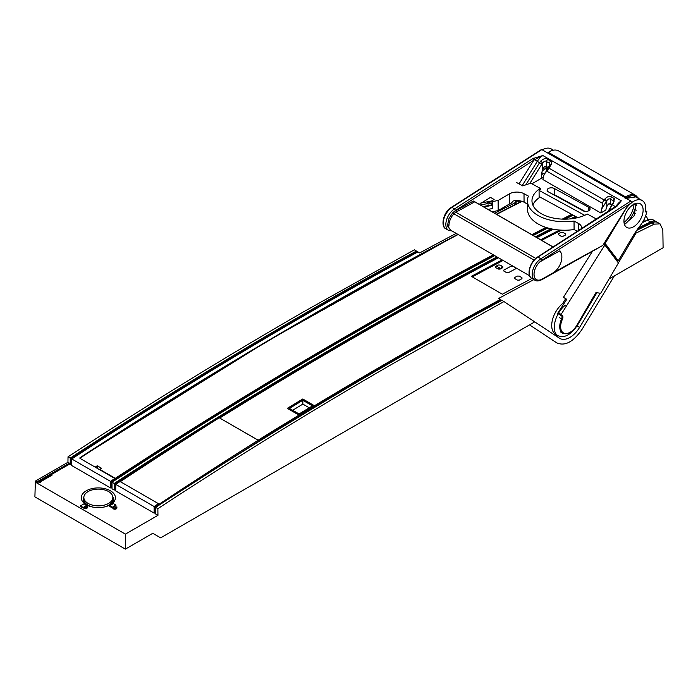 <?xml version="1.0" encoding="UTF-8"?>
<svg xmlns="http://www.w3.org/2000/svg" width="698" height="698" viewBox="0 0 698 698"><rect width="100%" height="100%" fill="white"/><g stroke="black" fill="none" stroke-linecap="round" stroke-linejoin="round"><path stroke-width="1.05" d="M631.821 202.568L631.83 202.647A18.043 10.418 120 0 0 624.946 210.177L602.784 245.443A3462.499 1999.081 120 0 0 542.425 278.93L541.517 279.453L542.425 278.93A11.596 6.692 -60 0 1 534.049 274.628A11.596 6.692 -60 0 1 541.875 260.319L540.924 258.766L630.87 201.015L631.821 202.568L541.875 260.319M637.23 197.709A18.375 10.61 -60 0 0 626.019 197.874L625.574 196.897L548.541 152.426L547.651 152.993L630.87 201.015M633.993 203.694L636.689 205.168M626.019 197.874L625.111 198.468M537.477 257.283L537.914 257.03A12.887 7.442 120 0 0 529.529 275.108A12.887 7.442 120 0 0 531.885 278.467L534.895 280.203C536.334 281.381 538.76 281.146 542.172 279.514L602.784 245.443M624.021 222.392A16.359 9.449 120 0 0 625.417 221.249A16.359 9.449 120 0 0 633.976 204.226M548.279 167.572L546.394 166.473C545.295 165.775 544.082 166.735 542.756 169.37A15.496 8.952 120 0 0 541.657 178.121M612.198 204.715L610.453 203.703C609.354 202.996 608.141 203.973 606.806 206.634A16.298 9.406 120 0 0 605.838 210.089L600.847 213.003A23.191 13.393 -60 0 1 601.693 208.99L606.414 201.408L604.136 199.968L548.192 167.721L543.751 175.53A23.191 13.393 120 0 0 542.904 179.552L600.847 213.003M635.861 205.221A19.326 11.159 -60 0 1 625.966 223.273A19.326 11.159 -60 0 1 624.719 224.302M624.675 197.482L625.574 196.897A19.326 11.159 -60 0 1 635.904 195.536L558.653 150.934A19.326 11.159 120 0 0 550.809 150.977L548.541 152.426M635.904 195.536L638.766 198.581M541.072 150.166L451.126 207.925L451.99 207.428L454.546 208.903L455.497 210.447L533.839 160.147A1.291 0.698 -122.7 0 0 532.879 158.594L542.852 155.523L621.307 200.815L616.543 206.512M616.971 206.268L537.914 257.03L540.924 258.766A12.887 7.442 -60 0 0 532.225 274.663A12.887 7.442 -60 0 0 532.53 276.844A12.887 7.442 -60 0 0 534.895 280.203M541.936 149.669L547.651 152.993M455.497 210.447L452.522 213.021L448.971 218.553L447.636 224.782L447.907 226.806L450.664 230.192M474.073 201.338L473.366 201.033L454.468 211.459A6.439 3.717 120 0 0 452.531 213.03L453.892 213.815A11.596 6.692 120 0 0 448.997 225.288L448.343 224.913L448.587 227.199L450.646 230.183L529.651 275.797M480.669 203.118L491.593 200.972L494.123 199.497L490.485 197.386L479.203 204.305M553.078 247.057L473.366 201.033L474.535 201.931L455.829 212.253A6.439 3.717 120 0 0 453.892 213.815M519.068 183.888L533.839 160.147L542.852 155.523A12.887 7.442 120 0 0 539.877 158.027A12.887 7.442 120 0 0 537.303 161.378L534.494 159.615L533.647 158.149M549.3 166.717L549.911 166.63C552.005 163.751 552.188 161.857 550.46 160.959L547.52 159.223C545.679 157.984 543.367 158.647 540.592 161.203L542.721 162.87L542.756 169.37M615.61 206.905L612.478 204.776A12.887 7.442 120 0 1 613.472 203.319L614.345 198.633L611.5 196.958C609.555 195.71 607.243 196.487 604.573 199.305L606.78 200.841C607.766 199.061 608.979 198.494 610.427 199.148L610.453 203.703M519.923 200.841A3461.208 1998.339 120 0 0 518.85 201.417A1.291 0.742 -60 0 1 518.597 201.513L519.094 200.719M552.493 194.044L554.125 195.004M517.471 200.596L518.597 201.513M547.52 159.223L546.368 161.482C545.592 160.636 544.379 161.098 542.721 162.87A10.95 6.326 -60 0 0 541.857 164.135L537.303 161.378L522.226 185.616M550.46 160.959L549.309 163.14L550.05 164.475L548.192 167.721M549.911 166.63A12.887 7.442 120 0 0 548.925 168.087L546.944 171.263L544.806 173.156M546.944 171.263L602.165 203.135C602.688 203.572 602.531 205.517 601.693 208.99M611.5 196.958L610.427 199.148L613.28 200.823L614.345 198.633L613.751 202.446M613.682 202.612L613.263 203.345M615.863 206.739L615.758 206.669A12.887 7.442 -60 0 1 621.307 200.815L616.901 206.233M491.61 205.168L492.003 202.725A1.291 0.75 179.7 0 0 492.509 202.542M559.744 250.905L561.785 253.889A6.413 3.699 -60 0 1 561.794 254.124L561.855 257.117A12.887 7.442 -60 0 1 561.855 257.588A12.887 7.442 -60 0 1 555.102 271.435A12.887 7.442 -60 0 1 552.912 273.058A3462.612 1999.151 120 0 0 542.372 279.026A11.596 6.692 -60 0 1 536.413 279.697A11.596 6.692 -60 0 1 534.284 276.678A11.596 6.692 -60 0 1 538.908 262.893A6.439 3.717 -60 0 1 539.563 262.247A6.439 3.717 -60 0 1 540.845 261.331L559.744 250.905L560.363 251.158M584.688 215.307L539.074 190.397A32.858 18.549 179.6 0 1 540.322 189.551L540.313 188.381A32.858 18.549 -0.4 0 0 531.972 200.841A32.858 18.549 -0.4 0 0 551.83 217.715A32.858 18.549 -0.4 0 0 587.315 214.05L596.589 219.12M531.928 183.801L543.341 177.135M609.057 203.711L611.867 205.247M554.221 188.451L588.807 207.341A4.188 2.364 -0.4 0 1 590.072 209.016A4.188 2.364 -0.4 0 1 588.885 210.683A4.188 2.364 -0.4 0 1 582.961 210.752L548.375 191.863A4.188 2.364 -0.4 0 1 547.11 190.188A4.188 2.364 -0.4 0 1 548.296 188.521A4.188 2.364 -0.4 0 1 554.221 188.451L554.264 194.62L584.898 211.346M539.074 190.397L539.118 196.566L577.691 217.636M532.879 205.09A32.858 18.549 179.6 0 1 540.069 197.08M552.327 194.018A4.188 2.364 179.6 0 1 554.264 194.62M492.16 211.782L498.189 210.569L509.496 203.973A10.304 5.82 179.6 0 1 511.32 203.127L513.266 200.972A10.304 5.82 179.6 0 1 524.067 202.211L527.487 204.078M581.233 228.979A10.304 5.82 -0.4 0 0 581.539 227.557A10.304 5.82 -0.4 0 0 578.424 223.421L574.035 221.03A37.369 21.097 179.6 0 1 527.461 200.876L527.522 209.383A37.369 21.097 -0.4 0 0 574.088 229.537L577.482 231.387M540.313 188.381L530.75 183.155L522.741 185.895L516.284 182.37M527.461 200.876A37.369 21.097 179.6 0 1 528.395 196.103L524.006 193.704A10.304 5.82 -0.4 0 0 509.427 193.869L498.119 200.466L488.007 202.499L486.899 201.897M574.035 221.03L574.088 229.537M488.05 209.409L492.727 208.475L492.692 203.153L488.015 204.095L488.007 202.499M498.189 210.569L498.119 200.466M551.499 149.102A17.415 10.051 119.6 0 0 551.141 148.883A17.415 10.051 119.6 0 0 542.32 149.887M547.598 167.18A2.574 1.483 -60.4 0 1 545.627 168.864M547.014 166.839L542.172 171.228M541.657 173.689L542.128 174.343M542.084 174.317L544.824 173.121M546.988 169.649L545.025 168.515M631.812 202.49A17.415 10.051 -60.4 0 1 642.125 200.483A17.415 10.051 -60.4 0 1 642.492 200.71A17.415 10.051 -60.4 0 1 645.484 211.887L646.802 211.45A19.326 11.159 -60.4 0 1 640.494 225.227A64.425 37.186 119.6 0 0 632.702 236.552L618.254 260.799L605.131 243.445L624.771 210.717A17.415 10.051 -60.4 0 1 627.554 206.625M626.534 227.295A13.611 7.853 119.6 0 0 626.778 227.443A13.611 7.853 119.6 0 0 640.206 219.791A13.611 7.853 119.6 0 0 640.528 203.964A13.611 7.853 119.6 0 0 640.206 203.764A13.611 7.853 119.6 0 0 626.821 211.546A13.611 7.853 119.6 0 0 626.534 227.295M646.802 211.45L645.65 210.796M642.125 200.483L635.808 196.897L626.28 198.389M624.431 224.372L634.037 216.031L636.279 203.354M605.131 243.445L604.328 242.991M603.936 243.611L616.5 259.804L618.254 260.799M596.869 292.706L577.7 324.858C570.938 334.883 564.333 338.478 557.885 335.642C550.513 331.48 555.128 312.826 565.432 305.131M616.5 259.804L615.348 258.958M604.154 244.579L604.555 243.96M565.694 298.674L562.658 303.551L563.661 304.127M562.658 303.551A19.422 11.212 119.6 0 0 552.362 320.269A19.422 11.212 119.6 0 0 555.399 334.229A19.422 11.212 119.6 0 0 555.8 334.482L558.226 335.851M600.69 293.308L595.961 292.567L576.853 325.277A13.532 7.809 -60 0 1 563.958 333.147A13.532 7.809 -60 0 1 562.422 319.248A3.865 2.234 120 0 0 562.038 315.295A3.865 2.234 120 0 0 560.791 315.269L560.651 315.182A19.422 11.212 -60 0 1 560.773 314.981A19.422 11.212 -60 0 1 561.113 314.423L604.869 244.998L618.411 262.963L600.69 293.308M559.246 317.538L561.593 318.89A3.22 1.858 120 0 0 561.384 315.662L560.791 315.269M592.262 251.603L563.417 297.357L566.793 299.311L557.615 313.428L560.651 315.182M603.543 244.23L604.869 244.998M504.34 206.983L503.101 208.946M609.075 278.964L614.371 275.902L582.193 329.124C573.451 341.907 564.944 346.478 556.69 342.823L529.538 324.875L160.636 537.861L152.81 533.281L125.378 549.117L125.378 534.127L36.811 482.99L69.39 464.187L71.746 464.545M577.037 325.931L579.593 327.406A20.137 11.622 120 0 1 559.813 338.425A20.137 11.622 120 0 1 559.473 338.216L534.747 321.874L529.538 324.875M579.593 327.406L600.245 293.239M157.957 515.325L157.861 508.685L155.637 507.402L155.637 513.981L157.957 515.325L125.378 534.127L125.378 549.117L152.81 533.281M534.747 321.874L503.956 301.571L393.716 363.196C314.964 408.662 236.343 457.155 157.861 508.685M155.637 507.402A4969.315 2869.05 -60 0 1 391.622 361.992A4969.315 2869.05 -60 0 1 501.845 300.349L503.956 301.571M533.865 279.61A4969.315 2869.05 -60 0 0 498.608 298.482L500.344 299.486A4969.315 2869.05 120 0 0 390.121 361.128A4969.315 2869.05 120 0 0 314.475 405.739L302.784 398.986A4969.315 2869.05 120 0 0 287.297 408.356L298.988 415.101A4969.315 2869.05 120 0 0 258.155 440.176L219.765 418.067M638.469 227.888A4969.315 2869.05 -60 0 1 650.492 221.955A12.861 7.425 -60 0 1 656.251 221.676A12.861 7.425 -60 0 1 656.958 222.191M656.251 221.676L653.145 219.887A12.861 7.425 120 0 0 647.386 220.158A4969.315 2869.05 120 0 0 643.198 222.226L642.753 221.964M576.993 217.244A4969.315 2869.05 120 0 0 575.108 218.195M553.331 229.241A4969.315 2869.05 120 0 0 536.963 237.652M498.451 257.78A4969.315 2869.05 120 0 0 351.722 338.958A4969.315 2869.05 120 0 0 219.765 418.006M618.585 204.505L537.591 257.004C530.061 261.357 525.934 275.509 531.885 278.467A4969.315 2869.05 120 0 0 502.351 294.216L471.368 276.338A4969.315 2869.05 -60 0 1 502.132 259.909M540.645 239.772A4969.315 2869.05 -60 0 1 559.604 230.035M576.391 216.921A4967.683 2868.108 120 0 0 573.224 218.518M552.415 229.075A4967.683 2868.108 120 0 0 536.378 237.311M497.849 257.44A4967.683 2868.108 120 0 0 463.158 275.98C347.037 338.713 231.012 408.033 115.1 483.932L115.1 489.577L115.737 489.944L115.1 489.577L115.1 483.932A4968.094 2868.344 -60 0 1 350.221 339.088A4968.094 2868.344 -60 0 1 463.158 275.98L463.76 276.329L463.158 275.98M494.725 255.634A4969.315 2869.05 120 0 0 348.005 336.811A4969.315 2869.05 120 0 0 112.012 482.213L112.012 488.792L114.228 490.075L114.228 483.496A4969.315 2869.05 -60 0 1 350.221 338.085A4969.315 2869.05 -60 0 1 496.95 256.916M535.462 236.779A4969.315 2869.05 -60 0 1 551.027 228.787M570.563 218.858A4969.315 2869.05 -60 0 1 575.44 216.397M114.228 483.496L112.012 482.213L114.228 483.496L114.228 490.075L115.1 489.577M573.154 215.15A4969.315 2869.05 120 0 0 565.197 219.172M547.86 227.984A4969.315 2869.05 120 0 0 533.246 235.505M71.746 458.97L71.746 465.549L110.511 487.928L112.012 487.797L110.511 487.928L110.511 481.35L71.746 458.97A4969.315 2869.05 120 0 1 307.731 313.559A4969.315 2869.05 120 0 1 417.954 251.917L419.699 252.929A4969.315 2869.05 120 0 1 456.204 233.394M115.737 490.947L115.737 484.368L115.737 490.947L154.127 513.109L155.637 512.978M86.273 504.724A17.075 9.859 0 0 0 110.415 504.724A17.075 9.859 0 0 0 110.415 490.79A17.075 9.859 0 0 0 86.273 490.79A17.075 9.859 0 0 0 86.273 504.724L86.273 504.724M52.149 475.068L39.228 482.03L40.571 482.807L40.571 481.751L52.149 475.068L51.713 474.815L52.149 475.068M86.77 505.753L84.092 503.764L80.436 505.875L80.436 506.591L84.03 508.223A2.042 1.178 0 0 0 86.255 508.476A2.042 1.178 0 0 0 87.52 507.394L87.52 506.669A2.042 1.178 180 0 1 86.255 507.76A2.042 1.178 180 0 1 84.03 507.507L83.498 507.202L83.498 507.917M113.739 507.071L115.947 505.797L115.947 505.082L113.53 506.478A1.911 1.108 180 0 1 113.739 506.853L113.704 507.289A1.126 0.646 0 0 0 114.036 507.751A1.126 0.646 0 0 0 115.266 507.891A1.126 0.646 0 0 0 115.955 507.289L116.889 506.827L116.889 508.031A2.042 1.178 0 0 1 115.632 509.121A2.042 1.178 0 0 1 113.408 508.868A2.042 1.178 0 0 1 112.806 508.031L112.806 506.896L112.806 508.031M115.947 505.082L113.346 503.581L109.691 505.692L109.691 506.408L112.291 507.908L112.806 507.612M36.82 481.934L35.38 481.096L36.82 481.934L36.811 482.99L36.82 481.934L69.39 463.132L69.39 464.187M68.02 456.815C146.693 405.398 225.402 356.957 304.154 311.491L414.35 249.84L416.453 251.053A4969.315 2869.05 120 0 0 306.23 312.687A4969.315 2869.05 120 0 0 70.245 458.097L68.02 456.815L67.942 462.294L69.39 463.132M67.942 462.294L35.38 481.096L34.9 496.88L125.378 549.117M70.245 458.097L70.245 464.676M417.134 251.681L416.305 251.132M71.109 464.179L71.109 458.534A4968.094 2868.344 -60 0 1 306.23 313.69A4968.094 2868.344 -60 0 1 417.291 251.603L417.893 251.952M417.291 251.603L416.453 251.053M500.728 268.573L502.132 266.243M516.223 202.237A4969.315 2869.05 120 0 0 494.716 213.256M114.865 479.5L111.375 481.786L112.064 482.178L111.375 481.786A4968.094 2868.344 -60 0 1 114.865 479.5L114.865 478.496L79.938 458.333L114.865 478.496A4969.315 2869.05 120 0 0 110.511 481.35L110.511 487.928M311.125 315.513A4969.315 2869.05 120 0 0 79.938 457.775L268.835 340.223L457.844 234.345A4969.315 2869.05 120 0 0 311.125 315.513M521.676 201.242A4969.315 2869.05 120 0 0 496.365 214.207L521.676 201.242M71.798 458.935L71.109 458.534M645.702 215.699A12.861 7.425 -60 0 1 647.526 219.713L647.325 220.193M645.257 221.205L644.394 218.902M618.376 262.91L635.974 233.141L654.253 224.128L660.055 223.875L662.83 229.825L663.1 247.764L614.371 275.902M635.974 233.141L635.145 232.661M558.339 335.921A20.137 11.622 -60 0 1 555.721 335.738M653.607 222.2A11.665 6.736 120 0 0 650.414 222.994A4966.741 2867.559 120 0 0 637.335 229.45M660.081 223.892L657.752 222.549A12.861 7.425 120 0 0 652.002 222.819A4969.315 2869.05 120 0 0 636.681 230.392M114.568 479.325L115.475 479.29A4968.094 2868.344 -60 0 1 346.653 337.029A4968.094 2868.344 -60 0 1 459.589 273.921A4967.683 2868.108 -60 0 1 494.289 255.381M532.81 235.252A4967.683 2868.108 -60 0 1 547.284 227.818M564.289 219.172A4967.683 2868.108 -60 0 1 572.726 214.914M154.127 513.109L154.127 506.53L115.737 484.368A4969.315 2869.05 -60 0 1 120.082 481.515L158.481 503.686L158.481 504.689L155 506.966L155 512.611M154.127 506.53A4969.315 2869.05 -60 0 1 158.481 503.686L120.082 481.515L115.737 484.368M155 506.966L155.689 507.367L155 506.966A4968.094 2868.344 -60 0 1 158.481 504.689L159.022 505.003A4968.094 2868.344 -60 0 1 258.696 441.485L258.216 441.206M112.788 496.714A15.138 8.742 180 0 1 109.691 505.125M86.997 505.125A15.138 8.742 180 0 1 83.926 496.662M87.52 506.669A2.042 1.178 180 0 0 86.918 505.841L86.77 505.308M80.436 505.875L83.114 507.42L83.114 508.135M85.749 505.902L86.282 506.207A1.143 0.663 0 0 1 86.613 506.669A1.143 0.663 0 0 1 85.915 507.28A1.143 0.663 0 0 1 84.667 507.141L84.135 506.835L85.749 505.902L84.763 507.184M86.43 507.027A1.143 0.663 180 0 0 86.282 506.923L85.749 506.617M113.739 507.446L113.739 506.853M116.889 508.031L116.889 507.315A2.042 1.178 180 0 1 115.632 508.406A2.042 1.178 180 0 1 113.408 508.144A2.042 1.178 180 0 1 112.806 507.315M112.291 507.908L112.806 506.896M109.691 505.692L112.291 507.193M561.454 230.157A4968.032 2868.309 120 0 0 541.604 240.33M503.084 260.459A4968.032 2868.309 120 0 0 472.319 276.879M503.834 270.047L503.834 271.051L506.565 272.63L508.388 272.674A4968.032 2868.309 -60 0 1 515.648 268.826L515.648 267.814L512.908 266.243L511.093 266.2A4968.032 2868.309 120 0 0 503.834 270.047M495.536 266.47L495.536 267.482L498.267 269.062L500.091 269.105A4968.032 2868.309 -60 0 1 502.822 267.648L502.822 266.645L500.091 265.066L498.267 265.022A4968.032 2868.309 120 0 0 495.536 266.47M558.4 233.69L558.4 234.676L561.14 236.256L562.954 236.317A4968.032 2868.309 -60 0 1 565.694 234.921L565.694 233.935L562.954 232.355L561.14 232.294A4968.032 2868.309 120 0 0 558.4 233.69M514.67 277.516L514.67 278.528L517.401 280.107L519.225 280.151A4968.032 2868.309 -60 0 1 521.956 278.694L521.956 277.691L519.225 276.111L517.401 276.068A4968.032 2868.309 120 0 0 514.67 277.516M115.283 479.666L115.301 478.339A4969.315 2869.05 -60 0 1 493.32 254.822M531.832 234.685A4969.315 2869.05 -60 0 1 545.976 227.408M562.248 219.128A4969.315 2869.05 -60 0 1 571.697 214.356M95.513 467.328L80.122 458.446M95.504 466.91L97.231 465.775L101.48 468.227L99.744 469.361L115.301 478.339M522.069 201.364A4969.315 2869.05 120 0 0 496.662 214.382M458.15 234.511A4969.315 2869.05 120 0 0 80.122 458.036M97.231 468.323L97.231 465.775M229.293 459.877L258.234 441.537L258.181 440.255L219.277 417.788A4969.446 2869.129 120 0 0 120.326 481.664M258.181 440.255A4969.446 2869.129 -60 0 0 159.022 504.261L158.481 503.947M159.022 504.261L159.048 504.977M108.6 503.406A14.492 8.367 180 0 1 92.808 505.221A14.492 8.367 180 0 1 83.856 497.491A14.492 8.367 180 0 1 88.105 491.567A14.492 8.367 180 0 1 103.897 489.752A14.492 8.367 180 0 1 112.849 497.491A14.492 8.367 180 0 1 108.6 503.406M112.849 497.491L112.849 499.332A14.492 8.367 180 0 1 108.6 505.247A14.492 8.367 180 0 1 103.487 507.158M93.314 507.176A14.492 8.367 180 0 1 83.856 499.332L83.856 497.491M501.173 300.035A4968.094 2868.344 120 0 0 390.121 362.122A4968.094 2868.344 120 0 0 314.475 406.733L314.475 405.739C376.44 368.422 438.396 333.007 500.344 299.486M258.216 441.136A4968.094 2868.344 -60 0 1 298.988 416.104L299.137 416.191A4968.094 2868.344 -60 0 1 314.624 406.821L314.475 406.733M158.481 504.689L158.481 503.686M115.789 484.333L115.1 483.932M312.477 405.87L298.997 414.019L312.477 405.87L302.819 400.294L302.862 404.107L309.24 407.789M302.819 400.294L289.338 408.443L292.663 410.267L302.862 404.107M298.997 414.019L289.338 408.443M299.041 413.949L292.663 410.267M287.463 408.452L302.792 399.177L314.362 405.861L298.988 415.118L299.041 416.139M314.388 406.969L314.362 405.861M258.155 440.237L298.988 415.101L298.988 416.104L258.155 441.171M114.228 490.075L112.012 488.792L112.012 482.213M79.938 458.333L79.938 457.775M110.511 481.35L114.865 478.496M111.375 481.786L111.375 487.422M34.9 496.88L35.38 481.096M36.811 482.99L125.378 534.127M496.941 268.302L500.902 268.669M636.114 205.36A1.291 0.733 -60.2 0 1 635.852 204.75A16.386 9.458 120 0 0 635.826 203.467M634.421 204.357L635.991 205.256M634.264 204.305L636.114 205.369A1.291 0.733 -60.2 0 0 636.279 205.421L636.742 205.666M451.99 207.428A12.887 7.442 120 0 0 443.3 223.29A12.887 7.442 120 0 0 443.605 225.506A12.887 7.442 120 0 0 445.961 228.857L448.517 230.331A12.887 7.442 -60 0 1 446.153 226.972A12.887 7.442 -60 0 1 445.848 224.791A12.887 7.442 -60 0 1 454.546 208.903L532.879 158.594M535.741 258.391L455.829 212.253M602.165 203.135L604.136 199.968A12.887 7.442 -60 0 1 604.573 199.305M525.795 184.848L539.58 162.695A12.887 7.442 -60 0 1 540.592 161.203M529.826 183.469L541.857 164.135M548.619 152.373L547.642 152.993M549.326 166.063L549.309 163.21L546.368 161.482L546.394 166.473M606.414 201.408A10.95 6.326 -60 0 1 606.78 200.841L606.806 206.634M613.996 201.678A2.574 1.492 -0.3 0 0 613.28 200.823L613.289 203.109M608.185 211.668L612.321 204.732M483.138 206.573L492.02 204.828A1.291 0.75 -0.3 0 0 492.518 204.645A1.291 0.742 59.7 0 1 492.256 205.229A1.291 0.742 59.7 0 1 491.95 205.291M488.015 203.511L480.416 205.003M492.701 204.54L492.518 203.188M452.522 213.021L534.049 260.092M578.476 230.75L578.424 223.421M524.006 193.704L524.067 202.211M509.496 203.973L509.427 193.869M588.833 210.717L588.807 207.341M546.438 167.319L545.112 166.438M541.814 172.738L543.873 173.924M560.258 331.794L562.667 333.182A14.178 8.184 -60 0 1 561.593 318.89L562.422 319.248M559.054 314.318L561.384 315.662M558.644 312.992L561.113 314.423M514.662 203.031L516.188 200.605M514.566 204.863L517.113 200.815M647.386 220.158L650.492 221.955M633.775 212.305L635.381 213.23M652.002 222.819L654.253 224.128M650.414 222.994L650.981 223.325M459.589 273.921L460.043 274.183M84.03 508.223L84.03 507.507M86.282 506.923L86.282 506.207M625.844 198.136L629.997 196.548M636.114 205.369L636.742 205.692M448.517 230.331L452.06 231.003M445.961 228.857C440.255 226.876 443.239 211.791 451.344 207.358L541.29 149.608M516.721 200.588L518.117 201.399M547.555 152.941L549.762 151.536M614.066 201.39L607.653 212.018M492.701 204.976L492.256 205.229A1.291 1.291 0 0 1 491.854 205.387L483.81 206.966M553.165 247.005L473.898 201.242M551.141 148.883L553.435 150.183M562.667 333.182C567.57 334.996 572.343 332.379 576.958 325.338L596.083 292.584M634.892 209.348L636.34 210.185M500.771 268.599L496.348 266.043"/></g></svg>
